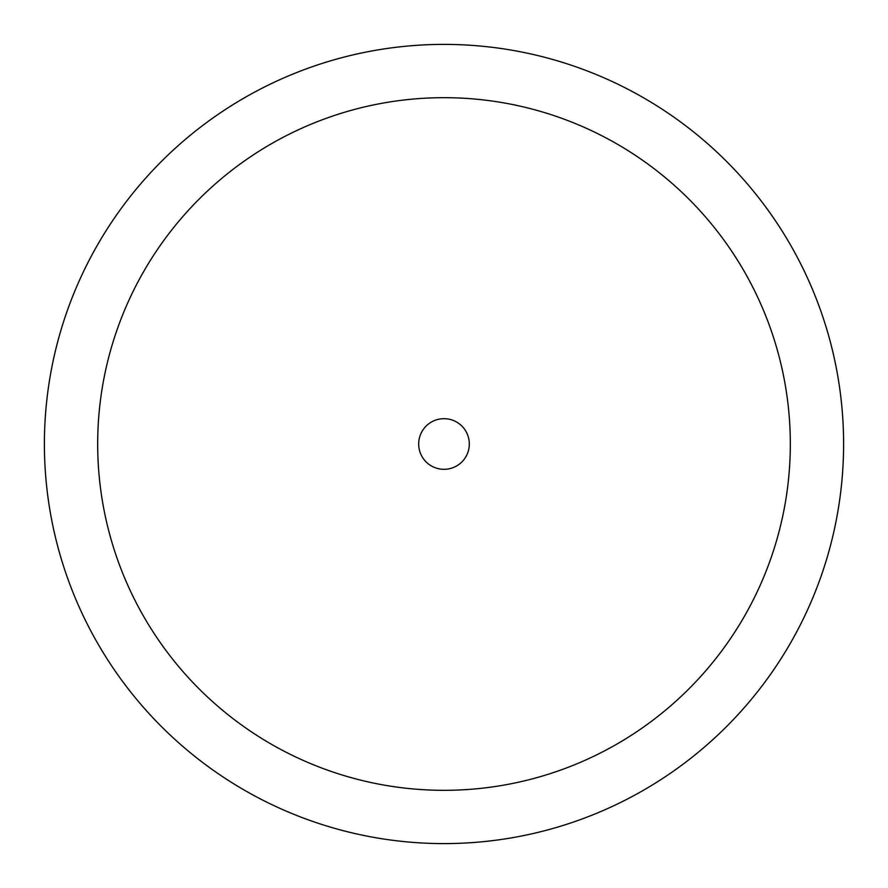 <?xml version="1.0" encoding="UTF-8"?>
<svg xmlns="http://www.w3.org/2000/svg" width="888" height="888" viewBox="0 0 888 888"><rect width="100%" height="100%" fill="white"/><g stroke="black" fill="none" stroke-linecap="round" stroke-linejoin="round"><path stroke-width="1.33" d="M444 843.6A399.6 399.6 0 0 0 843.6 444A399.6 399.6 0 0 0 444 44.4A399.6 399.6 0 0 0 44.4 444A399.6 399.6 0 0 0 444 843.6M444 790.32A346.32 346.32 0 0 0 790.32 444A346.32 346.32 0 0 0 444 97.68A346.32 346.32 0 0 0 97.68 444A346.32 346.32 0 0 0 444 790.32M444 469.319A25.319 25.319 0 0 0 469.319 444A25.319 25.319 0 0 0 444 418.681A25.319 25.319 0 0 0 418.681 444A25.319 25.319 0 0 0 444 469.319"/></g></svg>
